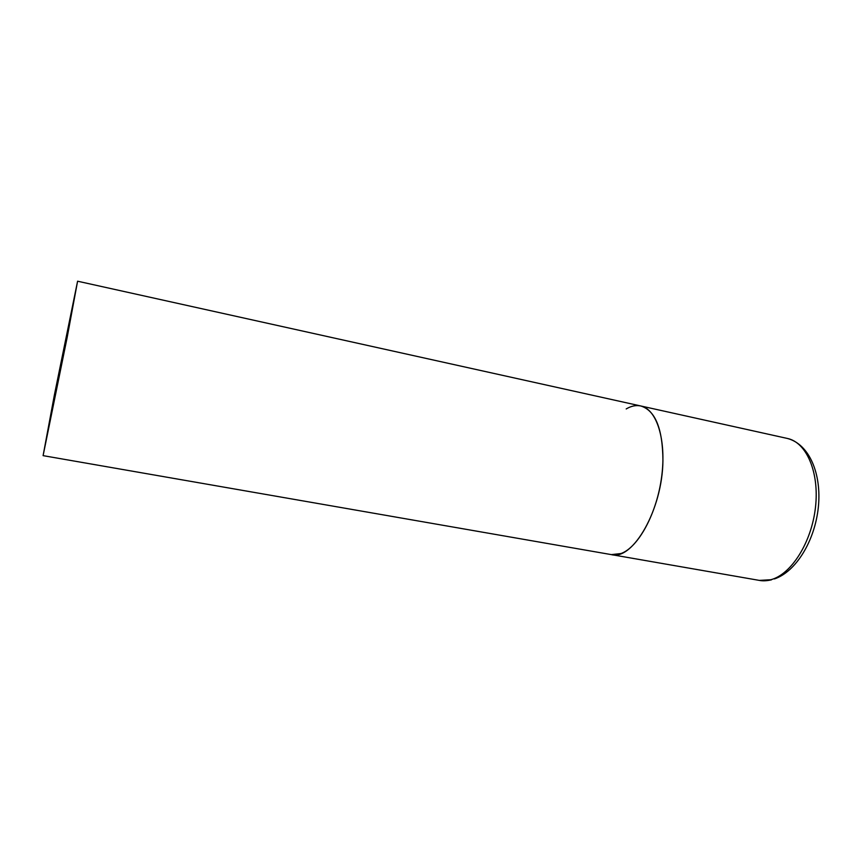 <?xml version="1.0" encoding="UTF-8"?>
<svg xmlns="http://www.w3.org/2000/svg" width="862" height="862" viewBox="0 0 862 862"><rect width="100%" height="100%" fill="white"/><g stroke="black" fill="none" stroke-linecap="round" stroke-linejoin="round"><path stroke-width="1.29" d="M621.039 553.533L611.373 554.622C632.88 560.817 662.533 509.464 662.932 460.61C662.695 428.673 655.303 410.452 640.768 405.97C656.618 409.073 666.541 439.62 661.693 476.449C656.973 513.267 638.43 547.327 621.039 553.533M626.2 408.944C631.21 405.98 636.07 404.978 640.768 405.97L787.405 438.456C806.39 442.292 819.536 472.204 815.474 507.373C811.573 542.543 791.197 574.469 770.8 579.738L759.347 580.395C762.687 581.096 766.749 580.913 771.512 579.814M67.096 337.796L77.591 281.206L54.338 395.249L43.1 455.642L67.096 337.796M43.1 455.642L759.347 580.395M787.405 438.456C809.396 444.232 821.777 473.949 818.34 507.287C814.752 541.314 795.777 571.797 774.41 578.941M640.768 405.97L77.591 281.206"/></g></svg>
